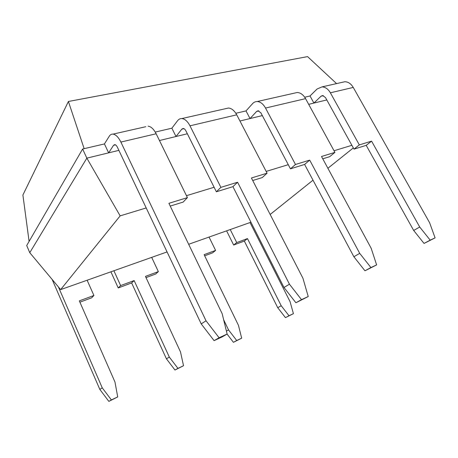 <?xml version="1.0" encoding="UTF-8"?>
<svg xmlns="http://www.w3.org/2000/svg" width="458" height="458" viewBox="0 0 458 458"><rect width="100%" height="100%" fill="white"/><g stroke="black" fill="none" stroke-linecap="round" stroke-linejoin="round"><path stroke-width="0.69" d="M167.067 251.929L60.645 289.611L120.151 215.873L146.194 207.943M186.463 195.681L214.104 187.265M266.155 171.418L288.271 164.68M334.031 150.751L351.881 145.312M353.324 147.923L327.894 168.275M313.009 180.189L270.168 214.47M250.944 222.222L188.662 244.28M308.686 104.338L326.794 99.947M239.946 121.009L262.325 115.582M159.458 140.526L187.351 133.765M120.151 215.873L86.843 158.136L118.88 150.367M60.645 289.611L29.776 252.684L86.843 158.136L82.623 149.022L104.441 143.932L108.643 152.852L113.561 145.289L115.456 144.843M342.012 82.371L344.834 81.736C348.212 81.816 351.017 83.717 353.25 87.426L429.593 222.685L435.1 237.874L430.188 240.147L419.717 227.025L371.581 141.133L359.324 144.894L354 149.136L325.443 97.508L322.592 95.533L321.024 96.214L313.919 103.073L310.026 95.974L304.696 97.216M171.876 128.2L177.589 120.706C178.746 119.212 180.16 118.496 181.832 118.565C184.877 118.891 187.591 121.307 189.978 125.818L220.888 187.356L216.365 191.787L185.914 130.896C185.112 129.368 184.196 128.561 183.166 128.463L181.803 129.15L176.004 136.518L171.876 128.2L155.239 132.081M246.02 110.905L252.524 103.685C253.841 102.243 255.392 101.533 257.178 101.539C260.419 101.745 263.201 103.914 265.526 108.054L295.479 164.479L290.464 168.825L260.934 112.943L258.112 110.762L256.617 111.449L250.034 118.565L246.02 110.905L235.836 113.281M29.776 252.684L26.701 245.54L82.623 149.022M145.793 126.711L113.04 134.114C111.506 133.982 110.246 134.686 109.267 136.226L104.441 143.932M113.04 134.114C115.84 134.56 118.456 137.211 120.872 142.066L206.031 320.789L201.217 323.903L214.086 340.643L222.061 336.951L227.128 334.042L222.17 313.707L168.887 203.306L187.414 197.627L183.16 202.081L170.227 206.089M113.561 145.289L114.769 144.619C115.719 144.757 116.601 145.644 117.414 147.281L201.217 323.903M187.414 197.627L156.149 133.77L120.872 142.066M148.146 126.179C151.077 126.563 153.745 129.093 156.149 133.77M359.324 144.894L330.378 92.802C328.123 88.984 325.317 87.014 321.963 86.9L317.056 89.024L310.026 95.974M294.425 93.123L297.168 92.505C300.488 92.648 303.288 94.692 305.572 98.636L265.526 108.054M295.479 164.479L309.694 160.117L359.707 253.354L370.923 267.552L376.631 264.913L371.192 248.316L321.516 156.487L334.918 152.377L305.572 98.636M334.918 152.377L329.703 156.665L322.775 158.811M225.851 108.62L228.445 108.031C231.616 108.283 234.381 110.544 236.729 114.821L189.978 125.818M220.888 187.356L237.576 182.238L289.439 284.189L301.501 299.652L308.228 296.538L302.95 278.264L251.419 177.99L267.077 173.187L236.729 114.821M267.077 173.187L262.234 177.572L252.719 180.521M250.034 222.548L290.074 301.673L293.418 313.656L288.998 315.751L281.206 305.738L247.469 238.601L236.734 242.58L230.242 229.555M52.138 279.432L99.821 389.403L102.248 387.834L111.368 399.931L117.717 396.926L114.964 382.001L79.326 300.872L93.907 295.473L87.129 280.233M58.395 286.914L102.248 387.834M293.418 313.656L285.46 317.64L277.743 307.707L244.337 241.063L233.654 245.03L226.601 230.843M233.654 245.03L236.734 242.58M79.898 302.183L91.674 297.809L93.907 295.473M209.043 237.061L215.592 250.406L204.108 254.659L238.458 325.346L241.675 338.176L236.723 340.523L228.531 329.903L223.647 319.776M204.663 255.81L212.615 252.85L215.592 250.406M151.684 257.373L158.354 271.605L145.455 276.38L180.504 351.933L183.526 365.736L174.979 370.03L166.431 358.82L131.646 282.947L118.216 287.939L120.631 285.574L113.899 270.752M118.216 287.939L110.905 271.812M146.028 277.605L155.697 274.01L158.354 271.605M336.567 83.602L307.558 56.615L68.402 101.476L84.146 148.667M206.031 320.789L219.084 337.758L214.086 340.643M219.084 337.758L227.128 334.042M435.1 237.874L424.039 243.438L413.683 230.454L366.205 145.352L354 149.136M371.581 141.133L366.205 145.352M216.365 191.787L232.933 186.652L283.994 287.492L295.902 302.767L308.228 296.538M237.576 182.238L232.933 186.652M290.464 168.825L304.604 164.445L353.885 256.755L364.963 270.793L376.631 264.913M309.694 160.117L304.604 164.445M29.094 241.412L22.9 195.016L68.402 101.476M99.821 389.403L108.849 401.385L117.717 396.926M108.849 401.385L111.368 399.931M244.337 241.063L247.469 238.601M241.675 338.176L233.425 342.315L227.076 334.071M131.646 282.947L134.148 280.565L120.631 285.574M183.526 365.736L177.944 368.381L169.311 357.068L134.148 280.565M430.188 240.147L424.039 243.438M419.717 227.025L413.683 230.454M289.439 284.189L283.994 287.492M301.501 299.652L295.902 302.767M359.707 253.354L353.885 256.755M370.923 267.552L364.963 270.793M285.46 317.64L288.998 315.751M277.743 307.707L281.206 305.738M226.418 331.134L228.531 329.903M233.425 342.315L236.723 340.523M166.431 358.82L169.311 357.068M174.979 370.03L177.944 368.381M323.394 95.653L321.024 96.214M181.803 129.15L183.898 128.652M256.617 111.449L258.89 110.91M353.25 87.426L330.378 92.802M344.834 81.736L321.963 86.9M228.445 108.031L181.832 118.565M297.168 92.505L257.178 101.539"/></g></svg>

